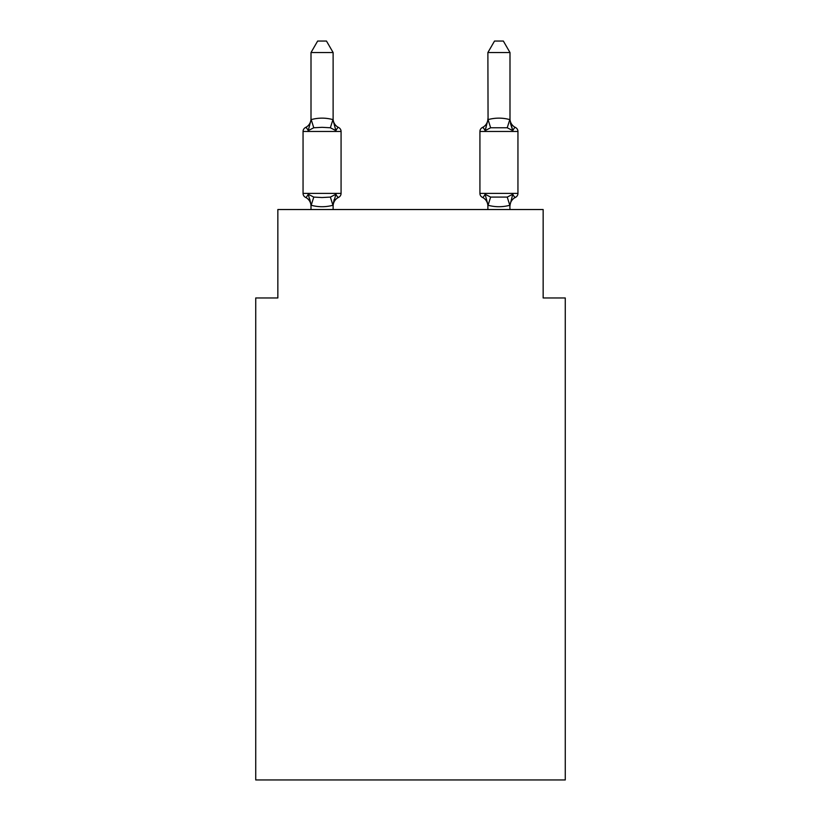 <?xml version="1.0" encoding="UTF-8"?>
<svg xmlns="http://www.w3.org/2000/svg" width="821" height="821" viewBox="0 0 821 821"><rect width="100%" height="100%" fill="white"/><g stroke="black" fill="none" stroke-linecap="round" stroke-linejoin="round"><path stroke-width="1.23" d="M565.269 779.95L565.269 297.961L543.153 297.961L543.153 209.529L277.847 209.529L277.847 297.961L255.731 297.961L255.731 779.95L565.269 779.95M509.995 118.758A9.729 9.729 0 0 0 515.465 127.501C515.188 126.865 514.285 127.902 512.756 130.611L510.446 123.386L512.756 130.611C514.285 127.902 515.188 126.865 515.465 127.501C515.188 126.865 514.285 127.902 512.756 130.611L510.446 123.386L512.756 130.611C514.285 127.902 515.188 126.865 515.465 127.501C515.188 126.865 514.285 127.902 512.756 130.611C514.285 127.902 515.188 126.865 515.465 127.501C515.188 126.865 514.285 127.902 512.756 130.611C514.285 127.902 515.188 126.865 515.465 127.501C515.188 126.865 514.285 127.902 512.756 130.611C514.285 127.902 515.188 126.865 515.465 127.501A4.423 4.423 0 0 1 517.948 131.473L517.948 193.387A4.423 4.423 0 0 1 515.465 197.358L514.203 196.753L515.465 197.358C515.188 197.994 514.285 196.958 512.756 194.249C514.285 196.958 515.188 197.994 515.465 197.358C515.188 197.994 514.285 196.958 512.756 194.249C514.285 196.958 515.188 197.994 515.465 197.358A4.423 4.423 0 0 0 517.948 193.387A4.423 4.423 0 0 1 515.465 197.358C515.188 197.994 514.285 196.958 512.756 194.249C514.285 196.958 515.188 197.994 515.465 197.358A4.423 4.423 0 0 0 517.948 193.387A4.423 4.423 0 0 1 515.465 197.358C515.188 197.994 514.285 196.958 512.756 194.249C514.285 196.958 515.188 197.994 515.465 197.358A4.423 4.423 0 0 0 517.948 193.387A4.423 4.423 0 0 1 515.465 197.358C515.188 197.994 514.285 196.958 512.756 194.249L507.234 197.091L490.64 197.091L485.119 194.249C483.59 196.958 482.686 197.994 482.409 197.358C482.686 197.994 483.59 196.958 485.119 194.249C483.59 196.958 482.686 197.994 482.409 197.358A9.729 9.729 0 0 1 487.879 206.112L487.879 204.798L487.879 206.112A9.729 9.729 0 0 0 482.409 197.358C482.686 197.994 483.59 196.958 485.119 194.249C483.59 196.958 482.686 197.994 482.409 197.358C482.686 197.994 483.59 196.958 485.119 194.249C483.59 196.958 482.686 197.994 482.409 197.358A9.729 9.729 0 0 1 487.879 206.112A9.729 9.729 0 0 0 482.409 197.358A9.729 9.729 0 0 1 487.879 206.112A9.729 9.729 0 0 0 482.409 197.358C482.686 197.994 483.59 196.958 485.119 194.249C483.59 196.958 482.686 197.994 482.409 197.358C482.686 197.994 483.59 196.958 485.119 194.249C483.59 196.958 482.686 197.994 482.409 197.358A9.729 9.729 0 0 1 487.879 206.112M509.995 209.529L509.81 205.26C502.555 207.21 495.299 207.21 488.064 205.26L485.119 194.249C483.59 196.958 482.686 197.994 482.409 197.358A4.423 4.423 0 0 1 479.926 193.387L517.948 193.387M510.446 123.386L512.756 130.611L507.234 127.768L490.64 127.768L485.119 130.611L486.155 127.111L485.119 130.611C483.59 127.902 482.686 126.865 482.409 127.501L483.672 128.107L482.409 127.501A4.423 4.423 0 0 0 479.926 131.473L479.926 193.387M509.995 206.112L509.995 206.112A9.729 9.729 0 0 1 515.465 197.358M333.121 206.112A9.729 9.729 0 0 1 338.591 197.358C338.314 197.994 337.41 196.958 335.881 194.249C337.41 196.958 338.314 197.994 338.591 197.358C338.314 197.994 337.41 196.958 335.881 194.249C337.41 196.958 338.314 197.994 338.591 197.358C338.314 197.994 337.41 196.958 335.881 194.249C337.41 196.958 338.314 197.994 338.591 197.358C338.314 197.994 337.41 196.958 335.881 194.249L332.936 205.26C325.68 207.21 318.425 207.21 311.19 205.26L308.244 194.249C306.715 196.958 305.812 197.994 305.535 197.358A4.423 4.423 0 0 1 303.052 193.387A4.423 4.423 0 0 0 305.535 197.358A4.423 4.423 0 0 1 303.052 193.387A4.423 4.423 0 0 0 305.535 197.358A4.423 4.423 0 0 1 303.052 193.387A4.423 4.423 0 0 0 305.535 197.358A4.423 4.423 0 0 1 303.052 193.387A4.423 4.423 0 0 0 305.535 197.358A4.423 4.423 0 0 1 303.052 193.387A4.423 4.423 0 0 0 305.535 197.358C305.812 197.994 306.715 196.958 308.244 194.249C306.715 196.958 305.812 197.994 305.535 197.358A4.423 4.423 0 0 1 303.052 193.387A4.423 4.423 0 0 0 305.535 197.358C305.812 197.994 306.715 196.958 308.244 194.249C306.715 196.958 305.812 197.994 305.535 197.358A4.423 4.423 0 0 1 303.052 193.387A4.423 4.423 0 0 0 305.535 197.358C305.812 197.994 306.715 196.958 308.244 194.249C306.715 196.958 305.812 197.994 305.535 197.358C305.812 197.994 306.715 196.958 308.244 194.249C306.715 196.958 305.812 197.994 305.535 197.358C305.812 197.994 306.715 196.958 308.244 194.249L313.766 197.091L322.058 197.533L330.36 197.091L335.881 194.249C337.41 196.958 338.314 197.994 338.591 197.358L337.328 196.753L338.591 197.358A4.423 4.423 0 0 0 341.074 193.387L341.074 131.473A4.423 4.423 0 0 0 338.591 127.501C338.314 126.865 337.41 127.902 335.881 130.611C337.41 127.902 338.314 126.865 338.591 127.501C338.314 126.865 337.41 127.902 335.881 130.611C337.41 127.902 338.314 126.865 338.591 127.501C338.314 126.865 337.41 127.902 335.881 130.611C337.41 127.902 338.314 126.865 338.591 127.501C338.314 126.865 337.41 127.902 335.881 130.611C337.41 127.902 338.314 126.865 338.591 127.501C338.314 126.865 337.41 127.902 335.881 130.611C337.41 127.902 338.314 126.865 338.591 127.501C338.314 126.865 337.41 127.902 335.881 130.611C337.41 127.902 338.314 126.865 338.591 127.501C338.314 126.865 337.41 127.902 335.881 130.611C337.41 127.902 338.314 126.865 338.591 127.501A4.423 4.423 0 0 1 341.074 131.473A4.423 4.423 0 0 0 338.591 127.501A4.423 4.423 0 0 1 341.074 131.473A4.423 4.423 0 0 0 338.591 127.501A4.423 4.423 0 0 1 341.074 131.473A4.423 4.423 0 0 0 338.591 127.501A9.729 9.729 0 0 1 333.121 118.758L333.121 120.061L333.121 118.758M311.005 119.887L308.244 130.611C306.715 127.902 305.812 126.865 305.535 127.501L306.797 128.107L305.535 127.501C305.812 126.865 306.715 127.902 308.244 130.611C306.715 127.902 305.812 126.865 305.535 127.501A9.729 9.729 0 0 0 311.005 118.758L311.19 119.609C318.445 117.649 325.701 117.649 332.936 119.609L335.881 130.611L330.36 127.768L322.058 127.327L313.766 127.768L308.244 130.611C306.715 127.902 305.812 126.865 305.535 127.501C305.812 126.865 306.715 127.902 308.244 130.611C306.715 127.902 305.812 126.865 305.535 127.501C305.812 126.865 306.715 127.902 308.244 130.611C306.715 127.902 305.812 126.865 305.535 127.501A4.423 4.423 0 0 0 303.052 131.473L303.052 193.387L341.074 193.387M311.005 206.112L311.005 206.112A9.729 9.729 0 0 0 305.535 197.358M311.005 204.798L309.712 198.908M333.121 204.798L334.157 199.595M333.121 119.661L333.121 52.544L311.005 52.544L311.005 119.661M487.879 205.199L487.879 209.529M486.155 127.111L485.119 130.611C483.59 127.902 482.686 126.865 482.409 127.501C482.686 126.865 483.59 127.902 485.119 130.611C483.59 127.902 482.686 126.865 482.409 127.501C482.686 126.865 483.59 127.902 485.119 130.611C483.59 127.902 482.686 126.865 482.409 127.501C482.686 126.865 483.59 127.902 485.119 130.611C483.59 127.902 482.686 126.865 482.409 127.501A9.729 9.729 0 0 0 487.879 118.758M333.121 209.529L333.121 205.199M311.005 209.529L311.005 205.199M311.005 52.544L317.645 41.05L326.481 41.05L333.121 52.544M509.995 119.661L509.995 52.544L487.879 52.544L488.064 119.609C495.32 117.649 502.575 117.649 509.81 119.609L512.756 130.611M512.756 194.249L509.995 205.199M487.879 120.061L485.119 130.611M487.879 52.544L494.519 41.05L503.355 41.05L509.995 52.544M341.074 131.473L303.052 131.473M313.766 197.091L311.19 205.26M330.36 197.091L332.936 205.26M311.19 119.609L313.766 127.768M332.936 119.609L330.36 127.768M517.948 131.473L479.926 131.473M509.81 205.26L507.234 197.091M488.064 205.26L490.64 197.091M507.234 127.768L509.81 119.609M490.64 127.768L488.064 119.609"/></g></svg>
